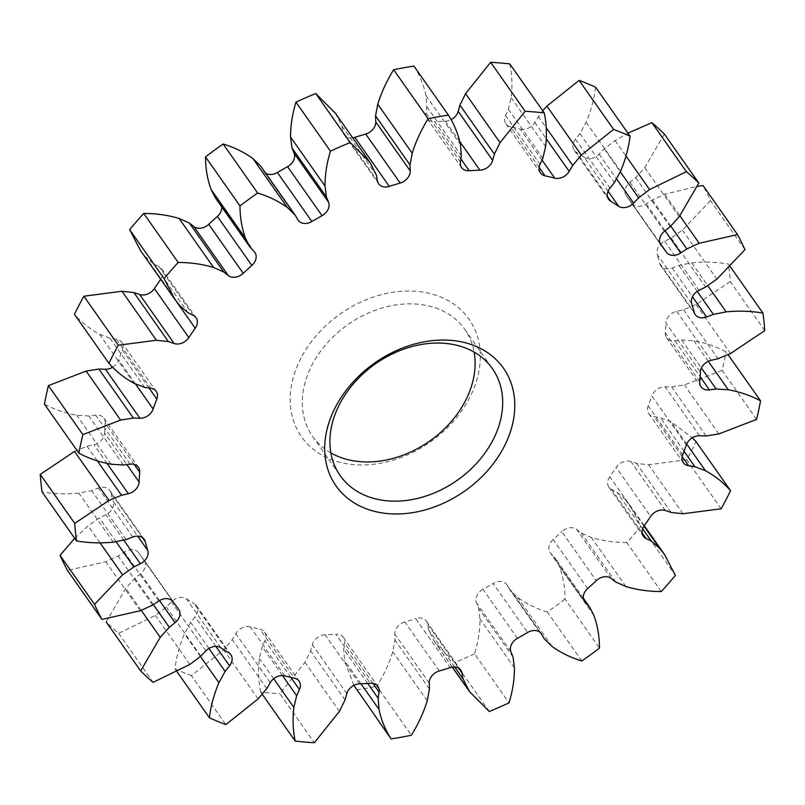 <?xml version="1.0" encoding="UTF-8"?>
<svg xmlns="http://www.w3.org/2000/svg" width="805" height="805" viewBox="0 0 805 805"><rect width="100%" height="100%" fill="white"/><g stroke="black" fill="none" stroke-linecap="round" stroke-linejoin="round"><path stroke-width="0.6" stroke-dasharray="4.03 3.02" d="M301.05 357.984A102.326 78.266 144.9 0 0 341.209 462.634A102.326 78.266 144.9 0 0 469.476 398.002A102.326 78.266 144.9 0 0 429.327 293.352A102.326 78.266 144.9 0 0 301.05 357.984M330.855 452.893A93.028 71.152 -35.1 0 1 312.622 436.411A93.028 71.152 -35.1 0 1 312.159 364.705A93.028 71.152 -35.1 0 1 388.211 306.403A93.028 71.152 -35.1 0 1 464.797 329.376A93.028 71.152 -35.1 0 1 474.145 352.107M112.64 367.241A11.632 8.895 144.9 0 0 118.013 361.636A11.632 8.895 144.9 0 0 118.697 360.056L135.582 384.055M74.533 451.444L87.041 446.262L93.863 444.682A11.632 8.895 144.9 0 0 103.402 437.387A11.632 8.895 144.9 0 0 104.63 432.999L126.828 464.566M176.677 301.875L160.758 279.255A11.632 8.895 144.9 0 0 161.694 277.735A11.632 8.895 144.9 0 0 161.634 268.769A11.632 8.895 144.9 0 0 158.927 266.485L153.634 263.849L145.564 256.886L140.442 250.466M74.694 538.314L88.107 525.866L99.367 517.937L105.898 514.717A11.632 8.895 144.9 0 0 112.398 508.508A11.632 8.895 144.9 0 0 113.294 501.485L137.685 536.17M221.657 206.815A11.632 8.895 144.9 0 0 220.419 203.514A11.632 8.895 144.9 0 0 219.805 202.759L215.307 197.799M220.842 647.773L186.368 598.759A11.632 8.895 144.9 0 0 171.385 601.888L166.363 607.121L155.395 615.433L118.637 633.344A372.091 284.618 144.9 0 1 106.18 621.943L125.761 588.304L134.848 578.282L140.573 573.683A11.632 8.895 144.9 0 0 144.276 569.236A11.632 8.895 144.9 0 0 144.216 560.28A11.632 8.895 144.9 0 0 143.994 559.968L178.458 608.983M177.1 671.853L174.927 668.784C176.355 657.081 179.515 645.389 184.436 633.716L190.624 622.396L195.062 616.791A11.632 8.895 144.9 0 0 196.45 614.668A11.632 8.895 144.9 0 0 196.39 605.702A11.632 8.895 144.9 0 0 194.236 603.71L228.711 652.724M721.139 508.78L686.675 459.776A372.091 284.618 144.9 0 0 691.515 450.76A372.091 284.618 144.9 0 0 696.084 441.693M148.985 387.98L122.34 350.084A302.328 231.256 144.9 0 0 118.697 360.056M122.34 350.084A11.632 8.895 144.9 0 0 121.736 342.326A11.632 8.895 144.9 0 0 116.383 339.237L110.094 338.311L99.558 334.286C89.828 328.993 81.456 322.332 74.442 314.302M260.589 166.001L263.456 170.841A11.632 8.895 144.9 0 0 263.758 171.304A11.632 8.895 144.9 0 0 265.549 173.065M335.454 113.314L341.964 126.164L342.97 131.919A11.632 8.895 144.9 0 0 344.148 134.807A11.632 8.895 144.9 0 0 352.711 137.866M413.931 66.101C419.677 75.056 423.702 84.897 425.996 95.614L426.841 106.733L425.915 112.942A11.632 8.895 144.9 0 0 427.093 118.546A11.632 8.895 144.9 0 0 434.7 121.716L460.842 158.887M459.846 141.68L445.427 121.183A302.328 231.256 144.9 0 0 434.7 121.716M445.427 121.183A11.632 8.895 144.9 0 0 451.072 119.653M509.807 63.937C512.061 74.694 512.503 85.914 511.145 97.586L508.358 109.279L505.56 115.437A11.632 8.895 144.9 0 0 505.892 123.849A11.632 8.895 144.9 0 0 510.571 126.818L539.149 167.45M542.027 160.064L520.261 129.122A302.328 231.256 144.9 0 0 510.571 126.818M520.261 129.122A11.632 8.895 144.9 0 0 534.721 122.36L542.681 110.667M595.599 87.212C594.181 98.914 591.011 110.597 586.09 122.28L579.902 133.6L575.464 139.205A11.632 8.895 144.9 0 0 574.136 150.294A11.632 8.895 144.9 0 0 576.289 152.276L607.463 196.591M608.107 191.278L584.158 157.227A302.328 231.256 144.9 0 0 576.289 152.276M584.158 157.227A11.632 8.895 144.9 0 0 599.141 154.107L604.173 148.875L615.131 140.553L627.9 133.147M664.346 134.043L644.765 167.681L635.678 177.714L629.953 182.312A11.632 8.895 144.9 0 0 626.31 195.716A11.632 8.895 144.9 0 0 626.542 196.018L660.573 244.408M659.879 242.929L631.945 203.222A302.328 231.256 144.9 0 0 626.542 196.018M631.945 203.222A11.632 8.895 144.9 0 0 646.234 203.987L652.362 199.922L664.729 194.257L697.361 186.297M744.957 249.651L710.483 200.646A372.091 284.618 144.9 0 0 703.057 185.573M710.483 200.646L682.419 230.129L671.169 238.049L664.628 241.269A11.632 8.895 144.9 0 0 657.232 254.501L691.706 303.515M694.222 312.38L659.748 263.376A302.328 231.256 144.9 0 0 657.232 254.501M659.748 263.376A11.632 8.895 144.9 0 0 660.794 265.65A11.632 8.895 144.9 0 0 672.195 267.954L678.917 265.398L691.696 262.853C704.456 261.605 716.712 262.017 728.475 264.08L730.306 266.686M764.75 330.614L730.276 281.609A372.091 284.618 144.9 0 0 728.475 264.08M730.276 281.609L695.993 304.552L683.495 309.734L676.663 311.314A11.632 8.895 144.9 0 0 665.906 322.986L700.37 372.001M699.787 381.812L665.312 332.807A302.328 231.256 144.9 0 0 665.906 322.986M665.312 332.807A11.632 8.895 144.9 0 0 666.58 337.748A11.632 8.895 144.9 0 0 674.902 340.847L681.684 340.002L693.83 340.777C705.552 342.88 716.299 346.563 726.08 351.825L728.112 354.713M756.589 419.395L722.115 370.381A372.091 284.618 144.9 0 0 726.08 351.825M722.115 370.381L684.401 384.921L671.652 386.943L665.091 386.752A11.632 8.895 144.9 0 0 651.829 395.939L686.303 444.944M682.66 454.916L648.196 405.901A302.328 231.256 144.9 0 0 651.829 395.939M648.196 405.901A11.632 8.895 144.9 0 0 648.8 413.659A11.632 8.895 144.9 0 0 654.143 416.749L660.432 417.674L670.978 421.709L692.36 437.759M686.675 459.776L648.578 464.737L636.624 463.428L630.858 461.486A11.632 8.895 144.9 0 0 616.167 467.423L650.631 516.438M644.242 525.746L609.767 476.741A302.328 231.256 144.9 0 0 616.167 467.423M609.767 476.741A11.632 8.895 144.9 0 0 608.892 487.216A11.632 8.895 144.9 0 0 611.599 489.51L616.892 492.137L624.962 499.1L630.084 505.52L640.911 526.389L675.375 575.404M661.277 591.554L626.803 542.54A372.091 284.618 144.9 0 0 640.911 526.389M626.803 542.54C614.306 542.51 602.502 540.829 591.413 537.519L581.22 532.99L576.722 529.459A11.632 8.895 144.9 0 0 561.789 531.672L596.264 580.687M587.63 588.586L553.156 539.571A302.328 231.256 144.9 0 0 561.789 531.672M553.156 539.571A11.632 8.895 144.9 0 0 550.107 552.471A11.632 8.895 144.9 0 0 550.731 553.236L555.873 559.183L559.535 566.68C563.158 576.833 564.979 587.63 565.019 599.071L599.484 648.085M581.844 660.986L547.37 611.981A372.091 284.618 144.9 0 0 565.019 599.071M547.37 611.981C536.281 608.61 526.339 603.75 517.555 597.38L509.947 589.995L507.07 585.154A11.632 8.895 144.9 0 0 506.768 584.682A11.632 8.895 144.9 0 0 493.123 583.464L527.587 632.478M517.414 638.335L482.94 589.32A302.328 231.256 144.9 0 0 493.123 583.464M482.94 589.32A11.632 8.895 144.9 0 0 476.449 602.764L478.562 608.037L479.991 618.985C479.981 630.416 478.17 642.038 474.568 653.841L509.032 702.856M489.269 711.469L454.805 662.455A372.091 284.618 144.9 0 0 474.568 653.841M454.805 662.455L435.082 642.672L428.572 629.822L427.556 624.066A11.632 8.895 144.9 0 0 426.378 621.188A11.632 8.895 144.9 0 0 415.702 618.622L450.176 667.627M439.289 670.957L404.814 621.943A302.328 231.256 144.9 0 0 415.702 618.622M404.814 621.943A11.632 8.895 144.9 0 0 394.782 634.078L394.983 640.086L392.78 651.758C389.127 663.541 383.824 675.043 376.881 686.263L411.345 735.277M356.595 689.895A372.091 284.618 144.9 0 0 376.881 686.263M353.928 685.347L344.53 660.372L343.685 649.253L344.61 643.044A11.632 8.895 144.9 0 0 343.433 637.439A11.632 8.895 144.9 0 0 335.826 634.27L370.3 683.284M359.573 683.817L325.099 634.813A302.328 231.256 144.9 0 0 335.826 634.27M325.099 634.813A11.632 8.895 144.9 0 0 312.34 644.654L310.609 650.903L304.944 662.344L279.868 693.719L314.342 742.723M262.319 694.333L260.719 692.059A372.091 284.618 144.9 0 0 279.868 693.719M260.719 692.059C258.465 681.292 258.023 670.072 259.381 658.399L262.168 646.707L264.966 640.559A11.632 8.895 144.9 0 0 264.644 632.136A11.632 8.895 144.9 0 0 259.955 629.168L294.429 678.182M284.739 675.878L250.264 626.864A302.328 231.256 144.9 0 0 259.955 629.168M250.264 626.864A11.632 8.895 144.9 0 0 235.805 633.626L232.293 639.613L223.629 649.907L191.399 675.586L225.873 724.601M174.927 668.784A372.091 284.618 144.9 0 0 191.399 675.586M186.368 598.759A302.328 231.256 144.9 0 0 194.236 603.71M173.055 601.778L138.581 552.773A302.328 231.256 144.9 0 0 143.994 559.968M138.581 552.773A11.632 8.895 144.9 0 0 124.292 552.009L118.164 556.074L105.797 561.729L67.479 570.423M142.415 537.599L110.778 492.62A302.328 231.256 144.9 0 0 113.294 501.485M110.778 492.62A11.632 8.895 144.9 0 0 109.732 490.346A11.632 8.895 144.9 0 0 98.341 488.031L91.609 490.587L78.83 493.133C66.08 494.381 53.824 493.968 42.061 491.905M134.194 464.394L105.214 423.189A302.328 231.256 144.9 0 0 104.63 432.999M105.214 423.189A11.632 8.895 144.9 0 0 103.956 418.238A11.632 8.895 144.9 0 0 95.634 415.139L88.842 415.994L76.696 415.219C64.984 413.106 54.227 409.423 44.446 404.16M123.316 464.998L88.842 415.994M110.094 338.311L144.568 387.326M97.325 460.893L87.041 446.262M126.083 539.602L91.609 490.587M153.634 263.849L188.108 312.863M116.131 541.775L99.367 517.937M152.638 605.078L118.164 556.074M215.941 198.634L250.415 247.648M153.363 604.595L134.848 578.282M118.637 633.344L153.111 682.358M200.827 656.125L166.363 607.121M208.938 648.428L190.624 622.396M341.964 126.164L376.428 175.178M266.757 688.617L232.293 639.613M282.464 675.566L262.168 646.707M426.841 106.733L461.315 155.747M345.083 699.917L310.609 650.903M367.734 683.445L343.685 649.253M508.358 109.279L542.832 158.293M429.447 689.1L394.983 640.086M538.243 116.383L546.203 127.703M454.734 667.023L428.572 629.822M579.902 133.6L614.376 182.604M513.037 657.051L478.562 608.037M604.173 148.875L620.313 171.827M539.451 631.935L509.947 589.995L539.451 631.935M635.678 177.714L670.152 226.718M583.353 598.256L554.585 557.352M652.362 199.922L670.796 226.135M615.694 581.995L581.22 532.99M671.169 238.049L705.633 287.063M642.652 528.764L616.892 492.137M678.917 265.398L697.2 291.39M671.088 512.433L636.624 463.428M683.495 309.734L717.959 358.738M684.049 451.253L660.432 417.674M681.684 340.002L701.397 368.026M706.126 435.948L671.652 386.943M158.927 266.485L193.401 315.49M219.805 202.759L254.269 251.764M111.171 464.223L76.696 415.219M130.098 464.153L95.634 415.139M116.383 339.237L150.857 388.252M99.558 334.286L134.022 383.291M107.085 463.479L93.863 444.682M113.304 542.147L78.83 493.133M132.805 537.046L98.341 488.031M145.564 256.886L180.038 305.9M123.859 540.246L105.898 514.717M100.082 542.882L88.107 525.866M140.271 610.743L105.797 561.729M158.766 601.013L124.292 552.009M159.481 600.57L140.573 573.683M141.267 610.361L125.761 588.304M263.456 170.841L297.93 219.846M189.869 664.447L155.395 615.433M205.859 650.893L171.385 601.888M215.881 646.385L195.062 616.791M200.455 656.488L184.436 633.716M337.557 116.524L372.031 165.528M342.97 131.919L377.444 180.934M258.093 698.911L223.629 649.907M270.279 682.64L235.805 633.626M290.867 677.377L264.966 640.559M273.69 678.736L259.381 658.399M425.996 95.614L460.47 144.628M425.915 112.942L460.39 161.956M339.418 711.358L304.944 662.344M346.814 693.669L312.34 644.654M373.027 683.445L344.61 643.044M360.982 683.767L344.53 660.372M511.145 97.586L545.619 146.601M505.56 115.437L540.034 164.441M427.244 700.763L392.78 651.758M429.246 683.093L394.782 634.078M534.721 122.36L546.323 138.863M458.538 668.12L427.556 624.066M452.41 667.114L432.969 639.472M586.09 122.28L620.564 171.284M575.464 139.205L609.938 188.209M514.465 667.989L479.991 618.985M510.913 651.768L476.449 602.764M599.141 154.107L616.66 179.012M615.131 140.553L626.008 156.019M540.9 633.253L507.07 585.154M552.019 646.395L517.555 597.38M644.765 167.681L679.239 216.696M629.953 182.312L664.427 231.317M594.01 615.694L559.535 566.68M584.068 600.641L550.731 553.236M646.234 203.987L665.091 230.783M664.729 194.257L679.903 215.831M611.186 578.463L576.722 529.459M625.888 586.533L591.413 537.519M682.419 230.129L716.893 279.134M664.628 241.269L699.102 290.283M643.98 526.128L624.962 499.1M642.128 532.91L611.599 489.51M672.195 267.954L692.461 296.773M691.696 262.853L707.816 285.765M665.322 510.501L630.858 461.486M683.043 513.741L648.578 464.737M695.993 304.552L730.467 353.556M676.663 311.314L711.137 360.318M686.665 444.018L670.978 421.709M682.167 456.596L654.143 416.749M674.902 340.847L700.139 376.74M693.83 340.777L708.279 361.314M699.565 435.767L665.091 386.752M718.875 433.935L684.401 384.921M312.622 436.411L340.203 475.624M161.634 268.769L196.108 317.784M220.419 203.514L254.893 252.529M144.216 560.28L178.69 609.284M196.39 605.702L230.864 654.707M121.736 342.326L156.2 391.341M103.956 418.238L138.42 467.252M109.732 490.346L144.206 539.35M174.916 299.48L174.474 298.846M263.758 171.304L298.232 220.318M344.148 134.807L378.622 183.812M264.644 632.136L299.108 681.151M427.093 118.546L461.567 167.561M343.433 637.439L377.907 686.454M505.892 123.849L540.356 172.864M426.378 621.188L460.852 670.193M452.289 667.134L435.082 642.672M574.136 150.294L608.61 199.298M506.768 584.682L541.242 633.696M626.31 195.716L660.784 244.72M583.343 598.185L555.219 558.197M550.107 552.471L584.581 601.486M664.558 554.534L664.095 553.88M644.272 525.695L630.084 505.52M660.794 265.65L695.268 314.654M608.892 487.216L643.366 536.231M666.58 337.748L701.044 386.762M648.8 413.659L683.264 462.674M464.797 329.376L492.378 368.589"/><path stroke-width="1.21" d="M474.145 352.107A93.028 71.152 -35.1 0 1 465.27 401.091A93.028 71.152 -35.1 0 1 330.855 452.893M503.95 447.017A102.326 78.266 -35.1 0 1 375.673 511.648A102.326 78.266 -35.1 0 1 335.524 406.998A102.326 78.266 -35.1 0 1 463.791 342.367A102.326 78.266 -35.1 0 1 503.95 447.017M339.73 403.909A93.028 71.152 144.9 0 0 340.203 475.624A93.028 71.152 144.9 0 0 416.789 498.597A93.028 71.152 144.9 0 0 492.841 440.295A93.028 71.152 144.9 0 0 492.378 368.589A93.028 71.152 144.9 0 0 415.793 345.607A93.028 71.152 144.9 0 0 339.73 403.909M135.582 384.055L153.171 409.061A11.632 8.895 -35.1 0 1 152.487 410.641A11.632 8.895 -35.1 0 1 139.909 418.248L133.348 418.057L120.599 420.079L82.885 434.62L48.411 385.605L86.125 371.065L98.874 369.052L105.435 369.233A11.632 8.895 144.9 0 0 112.64 367.241M126.828 464.566L139.094 482.014A11.632 8.895 -35.1 0 1 137.876 486.391A11.632 8.895 -35.1 0 1 128.337 493.686L121.505 495.266L109.007 500.448L74.724 523.391L40.25 474.387A372.091 284.618 144.9 0 0 42.061 491.905L76.525 540.92A372.091 284.618 -35.1 0 1 74.724 523.391M174.916 299.48L140.442 250.466L129.625 229.596L164.089 278.611L174.916 299.48L180.038 305.9L188.108 312.863L193.401 315.49A11.632 8.895 -35.1 0 1 196.108 317.784A11.632 8.895 -35.1 0 1 196.168 326.739A11.632 8.895 -35.1 0 1 195.233 328.259L176.677 301.875M137.685 536.17L147.768 550.499A11.632 8.895 -35.1 0 1 146.872 557.513A11.632 8.895 -35.1 0 1 140.372 563.731L133.831 566.951L122.581 574.871L94.517 604.354L60.043 555.349A372.091 284.618 144.9 0 0 67.479 570.423L101.943 619.427A372.091 284.618 -35.1 0 1 94.517 604.354M215.307 197.799L210.991 189.306C207.378 179.153 205.547 168.356 205.517 156.915L239.981 205.929C240.021 217.37 241.842 228.167 245.465 238.32L249.781 246.803L254.269 251.764A11.632 8.895 -35.1 0 1 254.893 252.529A11.632 8.895 -35.1 0 1 254.954 261.484A11.632 8.895 -35.1 0 1 251.844 265.429L217.37 216.414A302.328 231.256 144.9 0 0 208.737 224.313L243.211 273.328A302.328 231.256 -35.1 0 1 251.844 265.429M217.37 216.414A11.632 8.895 144.9 0 0 220.479 212.48A11.632 8.895 144.9 0 0 221.657 206.815M101.943 619.427L140.271 610.743L152.638 605.078L158.766 601.013A11.632 8.895 -35.1 0 1 173.055 601.778A302.328 231.256 -35.1 0 0 178.458 608.983A11.632 8.895 -35.1 0 1 178.69 609.284A11.632 8.895 -35.1 0 1 178.75 618.25A11.632 8.895 -35.1 0 1 175.047 622.688L169.322 627.286L160.235 637.319L140.654 670.957L106.18 621.943M287.586 166.665A11.632 8.895 144.9 0 0 293.392 160.819A11.632 8.895 144.9 0 0 294.087 153.232L291.963 147.949L290.535 137.011C290.555 125.58 292.366 113.958 295.968 102.144L330.432 151.159C326.83 162.962 325.019 174.584 325.009 186.015L326.438 196.963L328.551 202.236A11.632 8.895 -35.1 0 1 327.866 209.823A11.632 8.895 -35.1 0 1 322.06 215.68L287.586 166.665A302.328 231.256 144.9 0 0 277.413 172.522L311.877 221.536A302.328 231.256 -35.1 0 1 322.06 215.68M140.654 670.957A372.091 284.618 -35.1 0 0 153.111 682.358L189.869 664.447L200.827 656.125L205.859 650.893A11.632 8.895 -35.1 0 1 220.842 647.773A302.328 231.256 -35.1 0 0 228.711 652.724A11.632 8.895 -35.1 0 1 230.864 654.707A11.632 8.895 -35.1 0 1 230.924 663.672A11.632 8.895 -35.1 0 1 229.536 665.795L225.098 671.4L218.91 682.721C213.989 694.403 210.819 706.086 209.401 717.788L177.1 671.853M365.712 134.043A11.632 8.895 144.9 0 0 374.526 126.938A11.632 8.895 144.9 0 0 375.754 121.907L375.553 115.9L377.756 104.237C381.399 92.454 386.702 80.943 393.655 69.723L428.119 118.738C421.176 129.957 415.873 141.459 412.22 153.242L410.017 164.914L410.218 170.922A11.632 8.895 -35.1 0 1 409 175.943A11.632 8.895 -35.1 0 1 400.186 183.057L365.712 134.043A302.328 231.256 144.9 0 0 354.824 137.373L389.298 186.378A302.328 231.256 -35.1 0 1 400.186 183.057M451.072 119.653A11.632 8.895 144.9 0 0 457.3 113.575A11.632 8.895 144.9 0 0 458.186 111.332L459.917 105.083L465.582 93.642L490.658 62.277L525.132 111.281L500.056 142.656L494.391 154.097L492.66 160.346A11.632 8.895 -35.1 0 1 491.775 162.59A11.632 8.895 -35.1 0 1 479.901 170.187L459.846 141.68M692.36 437.759L696.084 441.693L730.558 490.698A372.091 284.618 -35.1 0 1 725.979 499.774A372.091 284.618 -35.1 0 1 721.139 508.78L683.043 513.741L671.088 512.433L665.322 510.501A11.632 8.895 -35.1 0 0 650.631 516.438A302.328 231.256 -35.1 0 1 644.242 525.746A11.632 8.895 -35.1 0 0 643.366 536.231A11.632 8.895 -35.1 0 0 646.073 538.515L642.128 532.91M153.171 409.061A302.328 231.256 -35.1 0 1 156.804 399.099L148.985 387.98M48.411 385.605A372.091 284.618 -35.1 0 0 44.446 404.16L78.92 453.175A372.091 284.618 -35.1 0 1 82.885 434.62M78.92 453.175C88.701 458.437 99.448 462.12 111.171 464.223L123.316 464.998L130.098 464.153A11.632 8.895 -35.1 0 1 138.42 467.252A11.632 8.895 -35.1 0 1 139.688 472.193L134.194 464.394M139.094 482.014A302.328 231.256 -35.1 0 1 139.688 472.193M76.525 540.92C88.288 542.983 100.545 543.395 113.304 542.147L126.083 539.602L132.805 537.046A11.632 8.895 -35.1 0 1 144.206 539.35A11.632 8.895 -35.1 0 1 145.252 541.624L142.415 537.599M147.768 550.499A302.328 231.256 -35.1 0 1 145.252 541.624M646.073 538.515L651.366 541.151L659.436 548.114L664.558 554.534L675.375 575.404A372.091 284.618 -35.1 0 1 661.277 591.554C648.77 591.514 636.976 589.844 625.888 586.533L615.694 581.995L611.186 578.463A11.632 8.895 -35.1 0 0 596.264 580.687A302.328 231.256 -35.1 0 1 587.63 588.586A11.632 8.895 -35.1 0 0 584.581 601.486A11.632 8.895 -35.1 0 0 585.195 602.241L589.693 607.201L594.01 615.694C597.622 625.847 599.453 636.644 599.484 648.085A372.091 284.618 -35.1 0 1 581.844 660.986C570.755 657.625 560.813 652.754 552.019 646.395L544.442 639.039L541.544 634.159A11.632 8.895 -35.1 0 0 541.242 633.696A11.632 8.895 -35.1 0 0 527.587 632.478A302.328 231.256 -35.1 0 1 517.414 638.335A11.632 8.895 -35.1 0 0 510.913 651.768L513.037 657.051L514.465 667.989C514.445 679.42 512.634 691.042 509.032 702.856A372.091 284.618 -35.1 0 1 489.269 711.469L469.546 691.686L463.036 678.836L462.03 673.081A11.632 8.895 -35.1 0 0 460.852 670.193A11.632 8.895 -35.1 0 0 450.176 667.627A302.328 231.256 -35.1 0 1 439.289 670.957A11.632 8.895 -35.1 0 0 429.246 683.093L429.447 689.1L427.244 700.763C423.601 712.546 418.298 724.057 411.345 735.277A372.091 284.618 -35.1 0 1 391.069 738.899C385.323 729.944 381.298 720.103 379.004 709.386L378.159 698.267L379.085 692.059A11.632 8.895 -35.1 0 0 377.907 686.454A11.632 8.895 -35.1 0 0 370.3 683.284A302.328 231.256 -35.1 0 1 359.573 683.817A11.632 8.895 -35.1 0 0 346.814 693.669L345.083 699.917L339.418 711.358L314.342 742.723A372.091 284.618 -35.1 0 1 295.194 741.063C292.94 730.306 292.497 719.086 293.855 707.414L296.643 695.721L299.44 689.563A11.632 8.895 -35.1 0 0 299.108 681.151A11.632 8.895 -35.1 0 0 294.429 678.182A302.328 231.256 -35.1 0 1 284.739 675.878A11.632 8.895 -35.1 0 0 270.279 682.64L266.757 688.617L258.093 698.911L225.873 724.601A372.091 284.618 -35.1 0 1 209.401 717.788M730.558 490.698C723.544 482.668 715.172 476.007 705.442 470.714L694.906 466.689L688.617 465.763A11.632 8.895 -35.1 0 1 683.264 462.674A11.632 8.895 -35.1 0 1 682.66 454.916A302.328 231.256 -35.1 0 0 686.303 444.944A11.632 8.895 -35.1 0 1 699.565 435.767L706.126 435.948L718.875 433.935L756.589 419.395A372.091 284.618 -35.1 0 0 760.554 400.84C750.773 395.577 740.016 391.894 728.304 389.781L716.158 389.006L709.366 389.862A11.632 8.895 -35.1 0 1 701.044 386.762A11.632 8.895 -35.1 0 1 699.787 381.812A302.328 231.256 -35.1 0 0 700.37 372.001A11.632 8.895 -35.1 0 1 711.137 360.318L717.959 358.738L730.467 353.556L764.75 330.614A372.091 284.618 -35.1 0 0 762.939 313.095C751.176 311.032 738.92 310.619 726.17 311.867L713.391 314.413L706.659 316.969A11.632 8.895 -35.1 0 1 695.268 314.654A11.632 8.895 -35.1 0 1 694.222 312.38A302.328 231.256 -35.1 0 0 691.706 303.515A11.632 8.895 -35.1 0 1 699.102 290.283L705.633 287.063L716.893 279.134L744.957 249.651A372.091 284.618 -35.1 0 0 737.521 234.577L699.203 243.271L686.836 248.926L680.708 252.991A11.632 8.895 -35.1 0 1 666.419 252.227L659.879 242.929M660.573 244.408L661.006 245.032A302.328 231.256 -35.1 0 1 666.419 252.227M661.006 245.032A11.632 8.895 -35.1 0 1 660.784 244.72A11.632 8.895 -35.1 0 1 664.427 231.317L670.152 226.718L679.239 216.696L698.821 183.057L664.346 134.043A372.091 284.618 144.9 0 0 651.889 122.642L686.363 171.656A372.091 284.618 -35.1 0 1 698.821 183.057M686.363 171.656L649.605 189.567L638.637 197.879L633.615 203.112A11.632 8.895 -35.1 0 1 618.632 206.241L608.107 191.278M607.463 196.591L610.764 201.29A302.328 231.256 -35.1 0 1 618.632 206.241M610.764 201.29A11.632 8.895 -35.1 0 1 608.61 199.298A11.632 8.895 -35.1 0 1 609.938 188.209L614.376 182.604L620.564 171.284C625.485 159.611 628.645 147.919 630.073 136.216L595.599 87.212A372.091 284.618 144.9 0 0 579.127 80.399L613.601 129.414A372.091 284.618 -35.1 0 1 630.073 136.216M613.601 129.414L581.371 155.093L572.707 165.387L569.195 171.374A11.632 8.895 -35.1 0 1 554.736 178.136L542.027 160.064M539.149 167.45L545.045 175.832A302.328 231.256 -35.1 0 1 554.736 178.136M545.045 175.832A11.632 8.895 -35.1 0 1 540.356 172.864A11.632 8.895 -35.1 0 1 540.034 164.441L542.832 158.293L545.619 146.601C546.977 134.928 546.535 123.708 544.281 112.942L509.807 63.937A372.091 284.618 144.9 0 0 490.658 62.277M525.132 111.281A372.091 284.618 -35.1 0 1 544.281 112.942M460.842 158.887L469.174 170.73A302.328 231.256 -35.1 0 1 479.901 170.187M469.174 170.73A11.632 8.895 -35.1 0 1 461.567 167.561A11.632 8.895 -35.1 0 1 460.39 161.956L461.315 155.747L460.47 144.628C458.166 133.902 454.151 124.061 448.405 115.105L413.931 66.101A372.091 284.618 144.9 0 0 393.655 69.723M428.119 118.738A372.091 284.618 -35.1 0 1 448.405 115.105M389.298 186.378A11.632 8.895 -35.1 0 1 378.622 183.812A11.632 8.895 -35.1 0 1 377.444 180.934L376.428 175.178L369.918 162.328L350.195 142.545L315.731 93.531A372.091 284.618 144.9 0 0 295.968 102.144M330.432 151.159A372.091 284.618 -35.1 0 1 350.195 142.545M311.877 221.536A11.632 8.895 -35.1 0 1 298.232 220.318A11.632 8.895 -35.1 0 1 297.93 219.846L295.033 214.975L287.445 207.62C278.661 201.25 268.719 196.39 257.63 193.019L223.156 144.015A372.091 284.618 144.9 0 0 205.517 156.915M239.981 205.929A372.091 284.618 -35.1 0 1 257.63 193.019M243.211 273.328A11.632 8.895 -35.1 0 1 228.278 275.541L223.78 272.01L213.587 267.481C202.498 264.171 190.694 262.49 178.197 262.46L143.723 213.446A372.091 284.618 144.9 0 0 129.625 229.596M164.089 278.611A372.091 284.618 -35.1 0 1 178.197 262.46M188.833 337.577A11.632 8.895 -35.1 0 1 174.142 343.514L168.376 341.572L156.422 340.263L118.325 345.224L83.861 296.22L121.958 291.259L133.912 292.567L139.678 294.499A11.632 8.895 144.9 0 0 154.369 288.562L188.833 337.577A302.328 231.256 -35.1 0 1 195.233 328.259M83.861 296.22A372.091 284.618 144.9 0 0 74.442 314.302L108.916 363.307A372.091 284.618 -35.1 0 1 118.325 345.224M108.916 363.307C115.93 371.336 124.302 377.998 134.022 383.291L144.568 387.326L150.857 388.252A11.632 8.895 -35.1 0 1 156.2 391.341A11.632 8.895 -35.1 0 1 156.804 399.099M160.728 279.305A302.328 231.256 144.9 0 0 154.369 288.562M143.723 213.446C156.23 213.486 168.024 215.156 179.113 218.467L189.306 223.005L193.814 226.537A11.632 8.895 144.9 0 0 208.737 224.313M223.156 144.015C234.245 147.375 244.187 152.246 252.981 158.605L260.589 166.001L295.002 214.925M265.549 173.065A11.632 8.895 144.9 0 0 277.413 172.522M315.731 93.531L335.454 113.314L369.918 162.328M352.711 137.866A11.632 8.895 144.9 0 0 354.824 137.373M542.681 110.667L546.907 106.089L579.127 80.399M627.9 133.147L651.889 122.642M697.361 186.297L703.057 185.573L737.521 234.577M391.069 738.899L353.928 685.347M60.043 555.349L74.694 538.314M40.25 474.387L74.533 451.444L109.007 500.448M98.874 369.052L133.348 418.057M121.505 495.266L97.325 460.893M133.912 292.567L168.376 341.572M133.831 566.951L116.131 541.775M189.306 223.005L223.78 272.01M169.322 627.286L153.363 604.595M291.963 147.949L326.438 196.963M225.098 671.4L208.938 648.428M375.553 115.9L410.017 164.914M296.643 695.721L282.464 675.566M295.194 741.063L262.319 694.333M459.917 105.083L494.391 154.097M378.159 698.267L367.734 683.445M546.203 127.703L572.707 165.387M463.036 678.836L454.734 667.023M620.313 171.827L638.637 197.879M589.059 606.366L583.353 598.256M670.796 226.135L686.836 248.926M651.366 541.151L642.652 528.764M697.2 291.39L713.391 314.413M730.306 266.686L762.939 313.095M694.906 466.689L684.049 451.253M701.397 368.026L716.158 389.006M728.112 354.713L760.554 400.84M294.087 153.232L328.551 202.236M375.754 121.907L410.218 170.922M458.186 111.332L492.66 160.346M86.125 371.065L120.599 420.079M105.435 369.233L139.909 418.248M128.337 493.686L107.085 463.479M121.958 291.259L156.422 340.263M139.678 294.499L174.142 343.514M140.372 563.731L123.859 540.246M122.581 574.871L100.082 542.882M179.113 218.467L213.587 267.481M193.814 226.537L228.278 275.541M210.991 189.306L245.465 238.32M175.047 622.688L159.481 600.57M160.235 637.319L141.267 610.361M252.981 158.605L287.445 207.62M290.535 137.011L325.009 186.015M229.536 665.795L215.881 646.385M218.91 682.721L200.455 656.488M377.756 104.237L412.22 153.242M299.44 689.563L290.867 677.377M293.855 707.414L273.69 678.736M465.582 93.642L500.056 142.656M379.085 692.059L373.027 683.445M379.004 709.386L360.982 683.767M546.323 138.863L569.195 171.374M546.907 106.089L581.371 155.093M462.03 673.081L458.538 668.12M467.443 688.476L452.41 667.114M616.66 179.012L633.615 203.112M626.008 156.019L649.605 189.567M541.544 634.159L540.9 633.253M585.195 602.241L584.068 600.641M665.091 230.783L680.708 252.991M679.903 215.831L699.203 243.271M659.436 548.114L643.98 526.128M692.461 296.773L706.659 316.969M707.816 285.765L726.17 311.867M705.442 470.714L686.665 444.018M688.617 465.763L682.167 456.596M700.139 376.74L709.366 389.862M708.279 361.314L728.304 389.781M249.781 246.803L215.317 197.799M295.033 214.975L260.558 165.961M469.557 691.676L452.289 667.134M589.683 607.201L583.343 598.185M664.095 553.88L644.272 525.695"/></g></svg>
